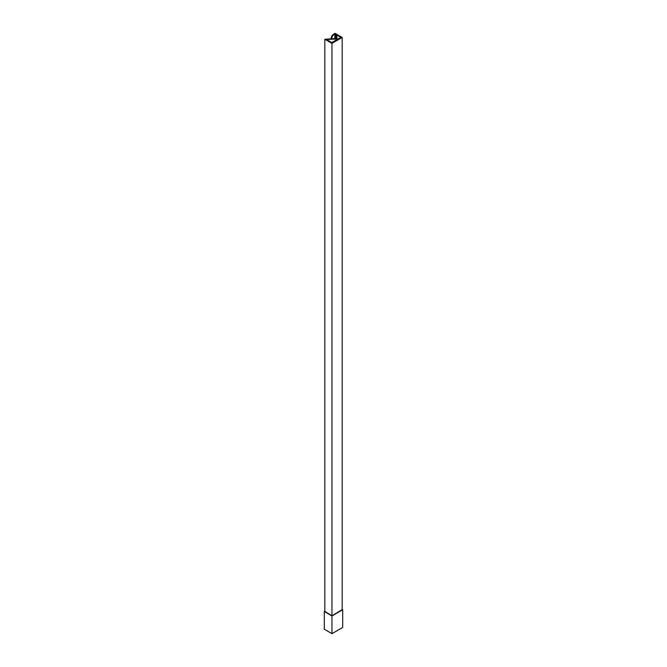 <?xml version="1.0" encoding="UTF-8"?>
<svg xmlns="http://www.w3.org/2000/svg" width="667" height="667" viewBox="0 0 667 667"><rect width="100%" height="100%" fill="white"/><g stroke="black" fill="none" stroke-linecap="round" stroke-linejoin="round"><path stroke-width="1" d="M336.393 34.842L340.754 37.36L331.766 42.555L326.43 39.478L336.518 39.045L337.127 38.686L336.393 34.842M337.127 39.453L337.127 38.686M336.518 39.812L336.518 39.045M342.188 609.638L331.966 615.774L331.966 43.38L342.188 37.477L335.034 33.35L334.417 33.7L335.418 34.275L336.126 38.561L324.812 39.253L331.966 43.38M324.812 611.647L324.812 39.253M335.418 38.586L335.418 34.275M342.188 609.871L342.188 37.477M334.826 34.059L334.317 33.767A10.922 6.303 0 0 0 331.115 38.219A10.922 6.303 0 0 0 331.149 38.686L331.874 38.653A10.197 5.886 180 0 1 331.841 38.219A10.197 5.886 180 0 1 334.826 34.059L334.826 38.611M331.966 615.774L324.812 611.406M324.812 611.23L324.304 611.522L324.304 629.223L331.966 633.65L342.696 627.455L342.696 609.755L342.188 609.463M331.966 633.65L331.966 615.949L342.696 609.755M324.304 611.522L331.966 615.949M331.115 38.769L331.115 38.219"/></g></svg>
